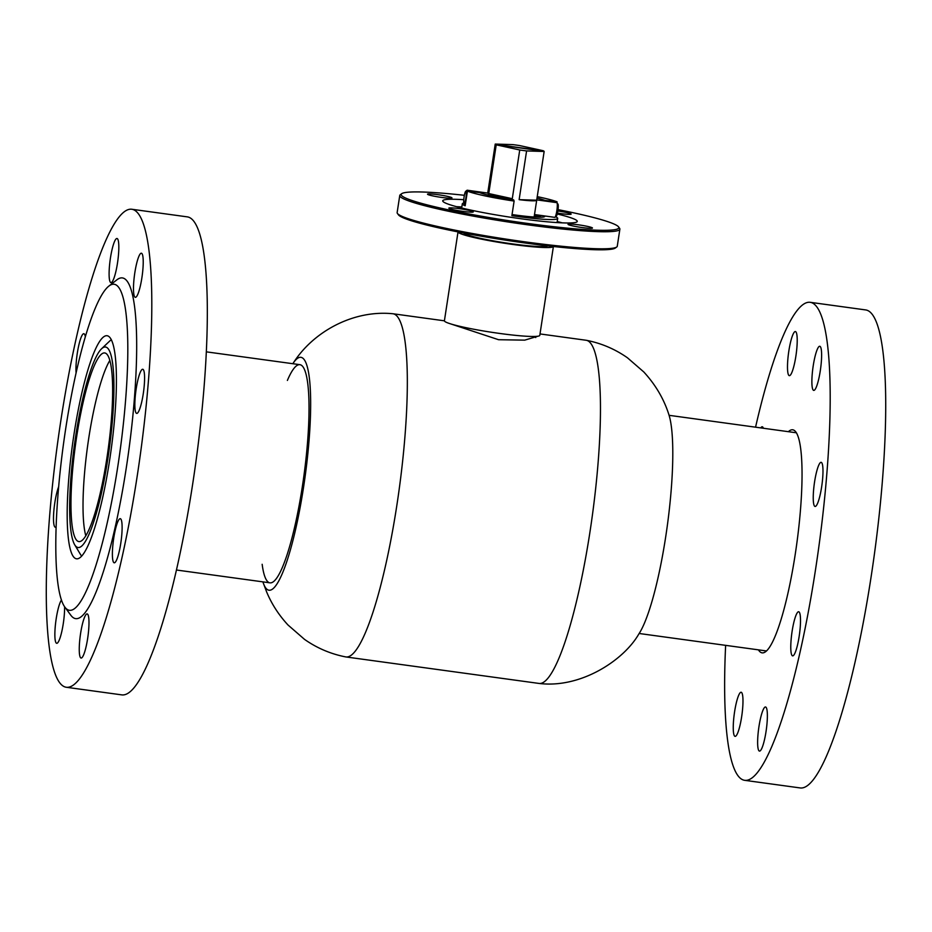 <?xml version="1.0" encoding="UTF-8"?>
<svg xmlns="http://www.w3.org/2000/svg" width="932" height="932" viewBox="0 0 932 932"><rect width="100%" height="100%" fill="white"/><g stroke="black" fill="none" stroke-linecap="round" stroke-linejoin="round"><path stroke-width="1.4" d="M448.723 323.253L498.585 339.714L524.716 340.145L538.032 336.184M287.382 380.442A110.104 19.071 97.8 0 1 299.906 364.68A110.104 19.071 97.8 0 1 301.537 365.344A110.104 19.071 97.8 0 1 303.145 481.227A110.104 19.071 97.8 0 1 269.977 582.838L176.439 570.011M292.846 363.713A117.525 20.353 97.8 0 1 293.207 363.165A117.525 20.353 97.8 0 1 302.655 358.039A117.525 20.353 97.8 0 1 303.611 486.9A117.525 20.353 97.8 0 1 267.239 589.49A117.525 20.353 97.8 0 1 263.127 582.5A117.525 20.353 97.8 0 1 262.929 581.871M293.207 363.165C313.059 331.757 353.112 309.785 392.698 313.735A173.201 29.999 97.8 0 1 392.978 313.758A173.201 29.999 97.8 0 1 395.541 314.806A173.201 29.999 97.8 0 1 398.08 497.094A173.201 29.999 97.8 0 1 345.9 656.943A173.201 29.999 97.8 0 1 345.621 656.897C330.674 653.949 316.985 648.124 304.554 639.399L288.023 625.023C278.796 615.05 271.666 604.018 266.634 591.925L263.127 582.5M540.012 333.936L586.112 340.262A173.201 29.999 97.8 0 1 586.403 340.308A173.201 29.999 97.8 0 1 588.675 341.31A173.201 29.999 97.8 0 1 591.331 522.77A173.201 29.999 97.8 0 1 539.325 683.471A173.201 29.999 97.8 0 1 539.034 683.436L345.9 656.943M586.403 340.308C601.338 343.244 615.027 349.081 627.457 357.795L643.756 371.926C655.546 384.753 663.933 399.012 668.896 414.693A117.525 20.353 97.8 0 1 667.242 526.207A117.525 20.353 97.8 0 1 638.804 634.04C623.764 660.31 580.834 688.527 539.325 683.471M268.358 582.174A110.104 19.071 97.8 0 1 262.16 564.291M109.848 360.428A95.204 16.496 -82.2 0 0 87.515 446.684A95.204 16.496 -82.2 0 0 85.802 535.76M103.708 352.983A95.204 16.496 -82.2 0 0 75.073 447.919A95.204 16.496 -82.2 0 0 78.859 541.585A95.204 16.496 -82.2 0 0 79.884 541.55A95.204 16.496 -82.2 0 0 108.531 446.614A95.204 16.496 -82.2 0 0 104.734 352.948A95.204 16.496 -82.2 0 0 103.708 352.983M104.466 347.053A101.204 17.533 97.8 0 1 109.976 443.492A101.204 17.533 97.8 0 1 79.138 547.48A101.204 17.533 97.8 0 1 74.688 544.754A101.204 17.533 97.8 0 1 74.432 444.879A101.204 17.533 97.8 0 1 101.576 348.766A101.204 17.533 97.8 0 1 104.466 347.053M111.374 339.784A110.104 19.071 -82.2 0 0 109.661 341.089L101.576 348.766M74.688 544.754L80.408 554.33A110.104 19.071 -82.2 0 0 81.701 556.043M553.387 246.502A48.243 4.241 -171.3 0 1 545.313 247.539A48.243 4.241 -171.3 0 1 491.886 241.143A48.243 4.241 -171.3 0 1 458.02 231.905L444.413 320.759A48.243 4.241 -171.3 0 0 477.895 329.998A48.243 4.241 -171.3 0 0 531.706 336.464A48.243 4.241 -171.3 0 0 539.791 335.357L553.398 246.502M547.725 245.862A42.686 3.751 -171.3 0 1 540.735 246.572A42.686 3.751 -171.3 0 1 494.752 241.132A42.686 3.751 -171.3 0 1 463.612 232.988M514.115 201.067A48.243 4.241 -171.3 0 1 467.41 191.153L479.596 192.609A35.136 3.087 -171.3 0 0 513.602 199.832L514.115 201.067L511.878 215.688A48.243 4.241 8.7 0 0 549.6 219.521A48.243 4.241 8.7 0 0 557.697 218.414A48.243 4.241 8.7 0 0 555.6 216.783M537.24 196.64A48.243 4.241 -171.3 0 1 557.068 201.836L544.882 200.392A35.136 3.087 -171.3 0 0 537.018 198.073M556.928 202.722L557.068 201.836M544.416 215.921A35.136 3.087 -171.3 0 1 544.731 216.434A35.136 3.087 -171.3 0 1 538.836 217.238A35.136 3.087 -171.3 0 1 512.052 214.546M534.42 215.129A35.136 3.087 -171.3 0 1 541.655 217.203M544.789 200.986L544.882 200.392M463.845 203.025A48.243 4.241 8.7 0 0 462.307 203.817A48.243 4.241 8.7 0 0 465.173 205.774L467.41 191.153M488.857 195.266L487.937 193.099M495.533 145.555L495.148 145.497A24.745 2.179 8.7 0 0 495.3 145.637A24.745 2.179 8.7 0 0 495.509 145.776L495.696 144.553A24.745 2.179 -171.3 0 0 496.22 144.833L488.764 193.553A24.745 2.179 8.7 0 0 512.285 198.702L519.741 149.982L496.22 144.833M536.692 200.24A24.745 2.179 8.7 0 0 536.692 200.205L519.136 199.658A24.745 2.179 8.7 0 0 536.692 200.24L534.129 217.028M495.696 144.553L544.043 151.264A24.745 2.179 -171.3 0 1 544.148 151.485L526.592 150.926A24.745 2.179 -171.3 0 1 519.741 149.982M536.692 200.205L544.148 151.485M519.136 199.658L526.592 150.926M495.148 145.497L495.335 144.285A24.745 2.179 -171.3 0 1 495.23 144.064L512.798 144.611A24.745 2.179 -171.3 0 1 519.637 145.567L543.158 150.716A24.745 2.179 -171.3 0 1 543.694 150.996L543.659 151.205M487.727 193.064L487.774 192.761A24.745 2.179 8.7 0 0 487.774 192.761A24.745 2.179 8.7 0 0 487.774 192.796L495.23 144.064M495.335 144.285L543.694 150.996M512.285 198.702L488.764 193.553M464.369 195.301A110.104 9.681 8.7 0 0 401.715 193.681A110.104 9.681 8.7 0 0 447.791 209.7A110.104 9.681 8.7 0 0 563.953 227.804A110.104 9.681 8.7 0 0 618.545 226.86A110.104 9.681 8.7 0 0 572.213 212.531A110.104 9.681 8.7 0 0 558.035 209.63M618.545 226.86L619.57 228.258A111.339 9.786 -171.3 0 1 619.873 229.179A111.339 9.786 -171.3 0 1 560.097 228.771A111.339 9.786 -171.3 0 1 446.906 210.912A111.339 9.786 -171.3 0 1 399.758 195.499A111.339 9.786 -171.3 0 1 400.317 194.706L401.715 193.681M616.704 247.015L615.295 248.04A110.104 9.681 -171.3 0 1 444.809 229.19A110.104 9.681 -171.3 0 1 398.477 214.861L397.44 213.463A111.339 9.786 8.7 0 0 444.296 227.956A111.339 9.786 8.7 0 0 616.704 247.015A111.339 9.786 8.7 0 0 617.264 246.234L619.873 229.179M399.758 195.499L397.149 212.543A111.339 9.786 8.7 0 0 397.44 213.463M432.763 195.895A12.372 1.083 8.7 0 0 445.333 197.875A12.372 1.083 8.7 0 0 451.973 197.922A12.372 1.083 8.7 0 0 446.743 196.209A12.372 1.083 8.7 0 0 434.161 194.229A12.372 1.083 8.7 0 0 427.52 194.182A12.372 1.083 8.7 0 0 432.763 195.895M557.452 213.09A12.372 1.083 8.7 0 0 571.153 214.104A12.372 1.083 8.7 0 0 565.922 212.391A12.372 1.083 8.7 0 0 557.849 210.97M573.262 226.022A12.372 1.083 8.7 0 0 585.832 228.002A12.372 1.083 8.7 0 0 592.472 228.049A12.372 1.083 8.7 0 0 587.242 226.336A12.372 1.083 8.7 0 0 574.66 224.356A12.372 1.083 8.7 0 0 568.019 224.309A12.372 1.083 8.7 0 0 573.262 226.022M454.082 209.851A12.372 1.083 8.7 0 0 466.652 211.832A12.372 1.083 8.7 0 0 473.305 211.879A12.372 1.083 8.7 0 0 468.062 210.166A12.372 1.083 8.7 0 0 455.48 208.174A12.372 1.083 8.7 0 0 448.84 208.139A12.372 1.083 8.7 0 0 454.082 209.851M463.787 199.704A68.036 5.976 8.7 0 0 442.735 200.823A68.036 5.976 8.7 0 0 471.557 210.248A68.036 5.976 8.7 0 0 540.735 221.164A68.036 5.976 8.7 0 0 577.258 221.408A68.036 5.976 8.7 0 0 557.231 213.976M562.299 222.865A68.036 5.976 8.7 0 0 557.208 221.56M461.829 206.962A68.036 5.976 8.7 0 0 456.575 206.683M464.649 203.001A6.186 0.967 -82.1 0 0 466.163 195.72A6.186 0.967 -82.1 0 0 465.685 191.34A6.186 0.967 -82.1 0 0 465.359 191.817A6.186 0.967 -82.1 0 0 463.926 198.143A6.186 0.967 -82.1 0 0 464.008 203.432A6.186 0.967 -82.1 0 0 464.649 203.001M465.685 191.34L467.037 190.291A7.421 1.165 97.9 0 1 467.235 190.221A7.421 1.165 97.9 0 1 467.654 191.188M556.963 202.768L557.977 204.143A6.186 0.967 97.9 0 1 558.058 209.432A6.186 0.967 97.9 0 1 556.625 215.758A6.186 0.967 97.9 0 1 556.299 216.247L554.948 217.284A7.421 1.165 -82.1 0 0 555.344 216.713A7.421 1.165 -82.1 0 0 557.056 209.118A7.421 1.165 -82.1 0 0 556.963 202.768A7.421 1.165 -82.1 0 0 556.8 202.652L536.75 199.867M534.502 214.546L554.75 217.354A7.421 1.165 -82.1 0 0 554.948 217.284M465.196 204.924L465.301 204.947A7.421 1.165 97.9 0 1 465.196 204.924A7.421 1.165 97.9 0 1 465.021 204.807L464.008 203.432M758.438 649.849A112.574 19.502 -82.2 0 0 762.131 652.854A112.574 19.502 -82.2 0 0 787.785 593.917A112.574 19.502 -82.2 0 0 792.736 429.792A112.574 19.502 -82.2 0 0 788.367 431.691M818.797 378.742A22.263 3.856 97.8 0 1 813.718 390.392A22.263 3.856 97.8 0 1 814.696 357.935A22.263 3.856 97.8 0 1 819.776 346.273A22.263 3.856 97.8 0 1 818.797 378.742M794.402 364.004A22.263 3.856 97.8 0 1 789.334 375.666A22.263 3.856 97.8 0 1 790.313 343.197A22.263 3.856 97.8 0 1 795.38 331.547A22.263 3.856 97.8 0 1 794.402 364.004M740.159 724.712A22.263 3.856 97.8 0 1 735.092 736.362A22.263 3.856 97.8 0 1 736.07 703.905A22.263 3.856 97.8 0 1 741.138 692.243A22.263 3.856 97.8 0 1 740.159 724.712M764.555 739.437A22.263 3.856 97.8 0 1 759.487 751.099A22.263 3.856 97.8 0 1 760.454 718.63A22.263 3.856 97.8 0 1 765.533 706.98A22.263 3.856 97.8 0 1 764.555 739.437M797.687 644.21A22.263 3.856 97.8 0 1 792.619 655.872A22.263 3.856 97.8 0 1 793.598 623.403A22.263 3.856 97.8 0 1 798.666 611.742A22.263 3.856 97.8 0 1 797.687 644.21M820.16 494.799A22.263 3.856 97.8 0 1 815.081 506.46A22.263 3.856 97.8 0 1 816.059 473.992A22.263 3.856 97.8 0 1 821.139 462.33A22.263 3.856 97.8 0 1 820.16 494.799M755.561 427.182A241.237 41.789 97.8 0 1 810.223 302.317L865.746 309.937A241.237 41.789 97.8 0 1 855.157 661.65A241.237 41.789 97.8 0 1 800.169 787.936L744.645 780.317A241.237 41.789 97.8 0 1 725.632 645.352M810.223 302.317A241.237 41.789 97.8 0 1 799.633 654.031A241.237 41.789 97.8 0 1 744.645 780.317M760.768 427.905A22.263 3.856 97.8 0 1 762.248 426.774A22.263 3.856 97.8 0 1 763.366 428.254M76.657 370.388A164.533 28.496 -82.2 0 0 64.821 607.058A164.533 28.496 -82.2 0 0 106.935 524.145A164.533 28.496 -82.2 0 0 127.801 352.995A164.533 28.496 -82.2 0 0 108.846 286.112A164.533 28.496 -82.2 0 0 76.657 370.388M64.821 607.058L70.844 615.26A171.954 29.789 -82.2 0 0 114.857 528.607A171.954 29.789 -82.2 0 0 136.666 349.745A171.954 29.789 -82.2 0 0 116.861 279.845L108.846 286.112M102.159 499.867A112.574 19.502 -82.2 0 0 107.098 335.73A112.574 19.502 -82.2 0 0 81.445 394.667A112.574 19.502 -82.2 0 0 76.494 558.804A112.574 19.502 -82.2 0 0 102.159 499.867M61.442 600.068A22.263 3.856 -82.2 0 0 57.679 610.844A22.263 3.856 -82.2 0 0 56.701 643.301A22.263 3.856 -82.2 0 0 61.768 631.651A22.263 3.856 -82.2 0 0 64.588 606.72M116.011 270.944A22.263 3.856 -82.2 0 0 116.989 238.487A22.263 3.856 -82.2 0 0 111.922 250.137A22.263 3.856 -82.2 0 0 110.943 282.606A22.263 3.856 -82.2 0 0 116.011 270.944M85.336 336.79A22.263 3.856 -82.2 0 0 83.857 333.714A22.263 3.856 -82.2 0 0 78.777 345.364A22.263 3.856 -82.2 0 0 76.098 372.893M58.634 486.842A22.263 3.856 -82.2 0 0 56.316 494.776A22.263 3.856 -82.2 0 0 55.337 527.244A22.263 3.856 -82.2 0 0 56.106 526.953M140.406 285.681A22.263 3.856 -82.2 0 0 141.384 253.213A22.263 3.856 -82.2 0 0 136.305 264.874A22.263 3.856 -82.2 0 0 135.326 297.331A22.263 3.856 -82.2 0 0 140.406 285.681M141.769 401.739A22.263 3.856 -82.2 0 0 142.747 369.27A22.263 3.856 -82.2 0 0 137.668 380.932A22.263 3.856 -82.2 0 0 136.689 413.4A22.263 3.856 -82.2 0 0 141.769 401.739M119.296 551.15A22.263 3.856 -82.2 0 0 120.275 518.681A22.263 3.856 -82.2 0 0 115.207 530.343A22.263 3.856 -82.2 0 0 114.228 562.812A22.263 3.856 -82.2 0 0 119.296 551.15M86.163 646.377A22.263 3.856 -82.2 0 0 87.142 613.908A22.263 3.856 -82.2 0 0 82.074 625.57A22.263 3.856 -82.2 0 0 81.096 658.039A22.263 3.856 -82.2 0 0 86.163 646.377M76.843 335.543A241.237 41.789 -82.2 0 0 66.254 687.257A241.237 41.789 -82.2 0 0 121.242 560.971A241.237 41.789 -82.2 0 0 131.831 209.257A241.237 41.789 -82.2 0 0 76.843 335.543M66.254 687.257L121.777 694.876A241.237 41.789 -82.2 0 0 176.765 568.59A241.237 41.789 -82.2 0 0 187.355 216.876L131.831 209.257M534.723 217.063A30.931 2.714 8.7 0 0 534.141 216.9M534.362 215.513A32.166 2.831 -171.3 0 1 539.826 217.249M392.978 313.758L444.413 320.818M669.094 415.322L796.429 432.786M639.166 633.492L766.5 650.955M299.906 364.68L206.368 351.853M535.877 336.405L535.702 337.559M557.697 218.414L557.056 222.585M462.307 203.817L461.666 207.987M488.03 193.11L467.235 190.221"/></g></svg>
